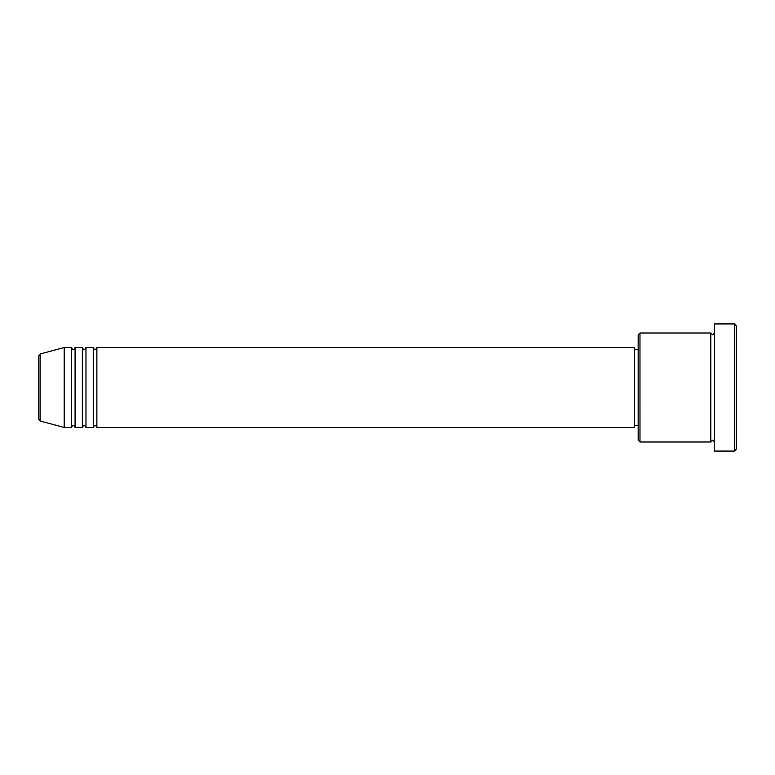 <?xml version="1.0" encoding="UTF-8"?>
<svg xmlns="http://www.w3.org/2000/svg" width="775" height="775" viewBox="0 0 775 775"><rect width="100%" height="100%" fill="white"/><g stroke="black" fill="none" stroke-linecap="round" stroke-linejoin="round"><path stroke-width="0.58" stroke-dasharray="3.88 2.91" d="M96.875 427.461L96.875 347.539M93.242 427.461L93.242 347.539M85.977 427.461L85.977 347.539M82.344 427.461L82.344 347.539M75.078 427.461L75.078 347.539M71.445 427.461L71.445 347.539M638.164 334.829L638.164 440.171M639.985 441.992L639.985 333.008M736.25 449.258L736.25 325.742M734.429 323.931L734.429 451.069M714.453 451.069L714.453 323.931M710.82 441.992L710.82 333.008M634.531 427.461L634.531 347.539M64.18 427.461L64.18 347.539M38.75 355.744L38.75 387.5M714.453 387.5L714.453 441.992L714.453 387.5M638.164 387.5L638.164 349.351L638.164 387.5M40.097 421.009L40.097 353.991"/><path stroke-width="1.16" d="M38.75 387.5L38.75 419.256L38.75 355.744L40.097 353.991L40.097 421.009L38.75 419.256M96.875 347.539L96.875 427.461L634.531 427.461L634.531 347.539L96.875 347.539C96.11 349.118 95.499 349.719 95.054 349.351C94.618 349.719 94.008 349.118 93.242 347.539L93.242 427.461L85.977 427.461L85.977 347.539L93.242 347.539M82.344 347.539L82.344 427.461L75.078 427.461L75.078 347.539L82.344 347.539C83.109 349.118 83.719 349.719 84.165 349.351C84.601 349.719 85.211 349.118 85.977 347.539M71.445 347.539L71.445 427.461L64.18 427.461L64.18 347.539L71.445 347.539C72.211 349.118 72.821 349.719 73.257 349.351C73.703 349.719 74.313 349.118 75.078 347.539M639.985 441.992L638.164 440.171L638.164 334.829L639.985 333.008L710.82 333.008L710.82 441.992L639.985 441.992L639.976 333.008M734.429 323.931L736.25 325.742L736.25 449.258L734.429 451.069L734.429 323.931L714.453 323.931L714.453 451.069L734.429 451.069M710.82 333.008L712.632 334.819L714.453 333.008M634.531 425.649L638.164 425.649M40.097 421.009L64.18 427.461M40.097 353.991L64.18 347.539M634.531 349.351L638.164 349.351M714.453 441.992L712.632 440.181L710.82 441.992M75.078 427.461C74.313 425.882 73.703 425.281 73.257 425.649C72.821 425.281 72.211 425.882 71.445 427.461M85.977 427.461C85.211 425.882 84.601 425.281 84.165 425.649C83.719 425.281 83.109 425.882 82.344 427.461M96.875 427.461C96.11 425.882 95.499 425.281 95.054 425.649C94.618 425.281 94.008 425.882 93.242 427.461"/></g></svg>
